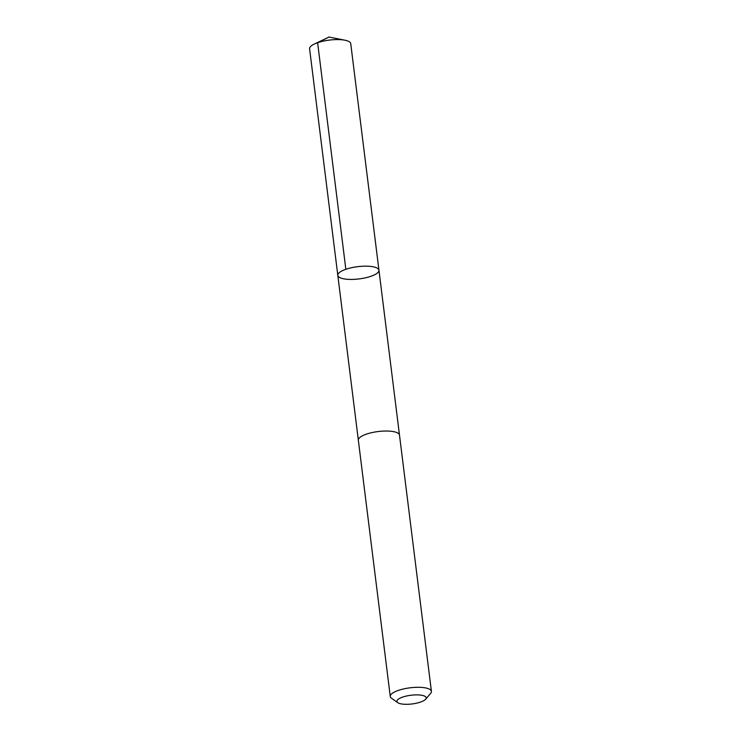 <?xml version="1.0" encoding="UTF-8"?>
<svg xmlns="http://www.w3.org/2000/svg" width="741" height="741" viewBox="0 0 741 741"><rect width="100%" height="100%" fill="white"/><g stroke="black" fill="none" stroke-linecap="round" stroke-linejoin="round"><path stroke-width="1.11" d="M346.658 279.227A20.729 6.169 -7.1 0 1 337.813 275.356A20.729 6.169 -7.1 0 1 357.625 266.677A20.729 6.169 -7.1 0 1 378.957 270.233A20.729 6.169 -7.1 0 1 368.268 277.115A20.729 6.169 -7.1 0 1 346.658 279.227M350.734 43.645A20.739 6.169 172.9 0 0 344.963 40.218A20.739 6.169 172.9 0 0 341.888 39.773A20.739 6.169 172.9 0 0 314.341 44.034A20.739 6.169 172.9 0 0 309.59 48.776L337.813 275.356A20.729 6.169 -7.1 0 1 357.625 266.677A20.729 6.169 -7.1 0 1 378.957 270.233L350.734 43.645M425.621 699.217L430.632 693.4A20.739 6.169 172.9 0 0 431.41 691.362L399.492 435.097A20.739 6.169 172.9 0 0 390.646 431.225A20.739 6.169 172.9 0 0 369.027 433.337A20.739 6.169 172.9 0 0 358.338 440.219L390.266 696.494A20.739 6.169 172.9 0 0 391.526 698.272L397.806 702.681A14.746 4.39 172.9 0 0 412.089 703.95A14.746 4.39 172.9 0 0 425.621 699.217A14.746 4.39 172.9 0 0 419.888 695.021A14.746 4.39 172.9 0 0 402.576 697.124A14.746 4.39 172.9 0 0 397.806 702.681M431.41 691.362A20.739 6.169 172.9 0 0 422.565 687.491A20.739 6.169 172.9 0 0 400.946 689.602A20.739 6.169 172.9 0 0 390.266 696.494M314.341 44.034L329.023 37.05L317.62 42.709L345.843 269.289M329.023 37.05L344.963 40.218M399.464 434.93L378.957 270.233M358.329 440.052L337.813 275.356"/></g></svg>
